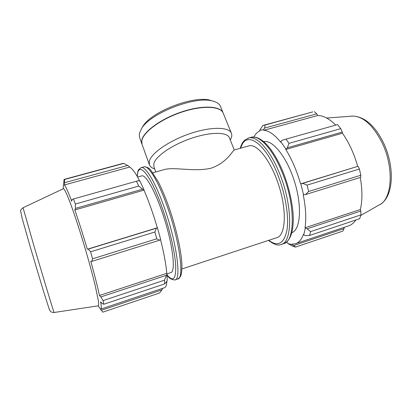 <?xml version="1.0" encoding="UTF-8"?>
<svg xmlns="http://www.w3.org/2000/svg" width="412" height="412" viewBox="0 0 412 412"><rect width="100%" height="100%" fill="white"/><g stroke="black" fill="none" stroke-linecap="round" stroke-linejoin="round"><path stroke-width="0.62" d="M248.436 146.028L249.306 145.781C257.737 143.613 272.136 162.658 279.604 188.032C287.174 213.38 285.156 236.102 276.57 237.739L181.903 268.964M162.601 170.038L164.136 169.61C174.281 166.639 194.227 172.18 211.099 168.184C227.151 162.725 232.893 150.2 234.253 149.994L229.433 137.804C227.295 131.892 210.604 131.742 191.359 138.314C172.108 144.818 155.448 156.38 153.825 163.688L153.903 166.798L155.772 171.948M159.614 240.201L160.659 239.475L157.461 227.779L156.333 228.222L154.891 232.007L156.761 238.811L159.614 240.201L91.876 261.378L90.738 261.12C94.672 275.19 97.577 286.654 99.447 295.507L100.852 296.939L103.082 300.59L103.762 304.257L102.083 303.459L100.662 301.831C101.47 306.765 101.512 309.196 100.78 309.118L100.054 308.542L102.809 312.167L159.609 292.983L161.942 289.888L101.373 310.277M160.536 239.563C163.966 253.189 166.046 264.447 166.772 273.326L167.02 273.851L164.553 280.155L164.702 283.894L166.397 282.004L167.241 280.366L167.02 273.851M166.948 280.933C166.68 285.279 165.748 287.576 164.156 287.823L100.997 309.041M122.74 163.476L123.801 163.399L129.306 166.448L129.476 167.112C132.067 168.142 135.512 172.849 139.828 181.234M143.968 189.695L140.095 181.352L138.592 180.683L136.48 181.223L138.705 186.059L142.542 189.216L143.968 189.695L143.984 190.133C148.737 201.128 153.182 213.679 157.317 227.779L157.461 227.779M156.761 238.811L92.587 258.808L91.876 261.378M164.702 283.894L103.762 304.257M162.776 288.287L161.942 289.888M123.801 163.399L64.581 179.483L64.586 182.701L127.643 165.48M63.129 188.84L64.092 179.4L64.581 179.483M143.984 190.133L74.824 209.965L75.391 208.431L142.542 189.216M138.705 186.059L75.334 204.064L75.391 208.431M156.333 228.222L88.338 249.064L90.583 251.82L92.587 258.808M88.338 249.064L87.313 249.229C83.013 234.665 78.852 221.579 74.824 209.965M129.476 167.112L64.401 184.947C65.75 186.42 68.181 191.843 71.683 201.216L72.136 199.398L73.485 198.96L75.334 204.064M64.401 184.947L64.586 182.701M63.371 185.359L63.33 185.982M63.299 188.758L63.479 188.675C64.447 189.046 66.445 193.11 69.484 200.86C73.707 211.969 79.454 229.371 84.929 247.756C89.059 261.821 92.458 274.289 95.12 285.171L98.375 300.837C98.756 303.932 98.705 305.596 98.216 305.833L54.111 312.492C50.285 312.26 50.918 311.451 50.063 310.833L48.977 308.428L43.126 290.017L30.637 248.204L22.176 218.458L20.631 211.011C20.234 210.517 21.043 209.425 23.051 207.725L33.975 245.985C43.888 279.753 54.631 315.144 54.111 312.492M103.082 300.59L164.553 280.155M166.16 275.365L100.852 296.939M90.583 251.82L154.891 232.007M73.485 198.96L136.48 181.223M141.496 175.945L141.97 175.811C146.554 174.703 157.652 195.999 165.583 222.84C173.565 249.672 175.502 272.347 170.681 272.662L167.025 273.872M166.772 273.326L99.447 295.507M157.317 227.779L87.313 249.229M305.436 194.608L308.629 191.492L307.079 185.122L302.691 183.366L300.878 183.829L303.562 194.819L305.436 194.608L360.691 177.33L360.83 175.229L308.629 191.492M300.878 183.829L300.585 183.876C296.779 170.728 291.845 159.259 285.784 149.468L287.344 147.784L288.992 143.355L285.985 139.127L282.06 140.281L280.742 141.671L285.897 149.026M280.742 141.671L280.69 142.197C274.495 134.564 268.851 130.604 263.752 130.316L263.618 129.687L264.509 128.111L265.251 124.98L262.933 125.418L259.642 130.357L263.618 129.687M259.642 130.357L259.817 130.97C257.418 132 255.45 134.013 253.916 137.011M286.247 242.205L287.767 242.956L287.89 243.543L293.025 246.376L295.569 247.071L293.699 245.537L292.242 244.702L287.89 243.543M292.242 244.702L292.067 244.1L295.043 243.847C298.649 242.925 301.435 239.774 303.397 234.402L303.706 234.933L305.503 235.602L309.603 235.468L310.596 231.611L307.208 228.763L305.354 228.233L303.706 234.933M305.354 228.233L305.019 227.774C306.415 218.746 305.822 207.736 303.242 194.737L303.562 194.819M263.912 141.697L263.912 141.697C272.687 139.457 287.19 157.508 294.714 182.202C302.331 206.865 300.394 229.891 291.768 232.739M300.585 183.876L357.734 166.366L302.691 183.366M307.079 185.122L359.382 169.008L358.136 166.371M305.019 227.774L360.34 209.543L360.814 211.052L307.208 228.763M310.596 231.611L360.974 214.863L360.814 211.052M344.159 227.342L344.113 228.567L293.699 245.537M295.569 247.071L342.805 231.117L344.113 228.567M285.985 139.127L337.505 124.62L340.755 128.647L288.992 143.355M311.585 112.208L265.251 124.98M264.509 128.111L316.766 113.841L314.289 111.662M316.766 113.841L317.724 115.525C323.332 115.52 329.337 118.718 335.754 125.114M287.344 147.784L342.295 132.056L340.755 128.647M342.295 132.056L342.444 133.22C348.964 142.547 354.062 153.594 357.734 166.366M359.382 169.008L360.83 175.229M360.294 177.454C362.457 189.947 362.467 200.644 360.34 209.543M360.974 214.863L359.625 218.746L309.603 235.468M355.901 219.993C353.594 223.247 350.859 225.302 347.697 226.157L296.238 243.446M285.784 149.468L342.444 133.22M263.752 130.316L317.724 115.525M141.986 144.215L139.565 137.51L139.308 133.833L141.398 128.853C149.958 113.089 196.426 95.254 213.334 101.239C217.124 102.32 219.508 104.056 220.487 106.45L223.175 113.048M212.396 100.935L210.954 100.477C194.794 94.781 150.854 111.647 142.655 126.695L141.893 127.998M141.949 144.107L141.723 140.513C143.067 131.943 160.701 118.893 181.491 111.956C202.282 104.942 220.538 105.848 223.134 112.945M154.696 168.992L154.243 168.807C151.698 167.916 150.092 166.566 149.412 164.769L149.288 161.442C150.89 153.449 168.899 140.77 189.886 133.673C210.872 126.505 229.062 126.783 231.415 133.292C232.111 135.085 231.817 137.16 230.524 139.529L230.308 139.967M149.412 164.769L142.027 144.324L141.8 140.729C143.149 132.17 160.783 119.12 181.579 112.182C202.369 105.168 220.626 106.064 223.216 113.156L231.415 133.292M167.112 275.118C168.822 278.079 171.366 279.686 174.745 279.933C181.898 280.67 176.537 240.84 163.476 205.325C155.005 181.702 145.724 166.551 141.424 167.545L140.873 167.699M137.253 176.46L137.603 173.617C139.323 161.865 150.684 175.522 161.674 206.35C169.136 227.064 174.853 251.382 175.687 265.343C176.099 279.202 173.236 282.39 167.097 274.912M143.685 166.922L144.252 166.767C148.65 165.742 158.023 180.847 166.515 204.424C179.611 239.872 184.818 279.691 177.526 279.006L175.327 279.743M23.072 207.72L63.479 188.675M250.47 137.474L251.495 137.191C259.411 135.198 272.131 148.438 281.319 170.367C295.708 203.224 295.548 242.503 283.09 243.76L281.643 244.239M268.418 240.428C274.016 244.486 278.074 245.871 280.587 244.594C292.927 243.384 292.963 204.089 278.605 171.171C269.433 149.206 256.789 135.924 248.951 137.891L247.931 138.175M240.52 148.243L242.081 144.555C248.055 132.19 264.828 143.52 276.704 172.201C284.996 191.827 289.157 215.651 287.04 229.669C284.156 243.657 278.064 247.205 268.753 240.32M351.482 116.179L352.76 116.081C363.235 116.39 372.953 125.166 381.919 142.418C394.418 167.535 392.147 199.732 379.117 204.975L360.814 215.404M152.816 172.777L164.136 169.61M234.253 149.994L249.306 145.781M64.287 179.359L123.193 163.368M98.03 305.858L100.059 308.537M137.155 176.29C137.629 172.154 138.164 169.893 138.756 169.512L141.424 167.545L144.252 166.767C147.187 166.953 149.499 168.266 151.199 170.707L158.141 181.599C161.411 187.99 164.676 195.587 167.931 204.383C175.522 225.271 181.198 249.77 181.857 263.948C182.197 272.301 180.739 276.364 180.286 276.73L178.113 278.811M137.582 177.036L141.97 175.811M263.953 125.155L312.78 111.899M240.181 148.335C241.921 142.943 242.745 142.346 244.713 140.121L248.951 137.891L251.495 137.191L255.667 137.253C259.06 138.159 262.444 140.291 265.822 143.644C271.786 149.741 277.297 158.635 282.359 170.331C288.776 185.544 292.855 204.347 293.246 216.691C293.375 222.882 292.891 228.197 291.794 232.636C289.523 240.598 286.124 242.513 284.167 243.399M326.685 118.038L352.76 116.081C364.615 116.658 374.796 125.454 383.309 142.464C395.232 166.968 393.841 198.023 379.117 204.975M142.655 126.695L141.398 128.853M210.954 100.477L213.334 101.239"/></g></svg>
